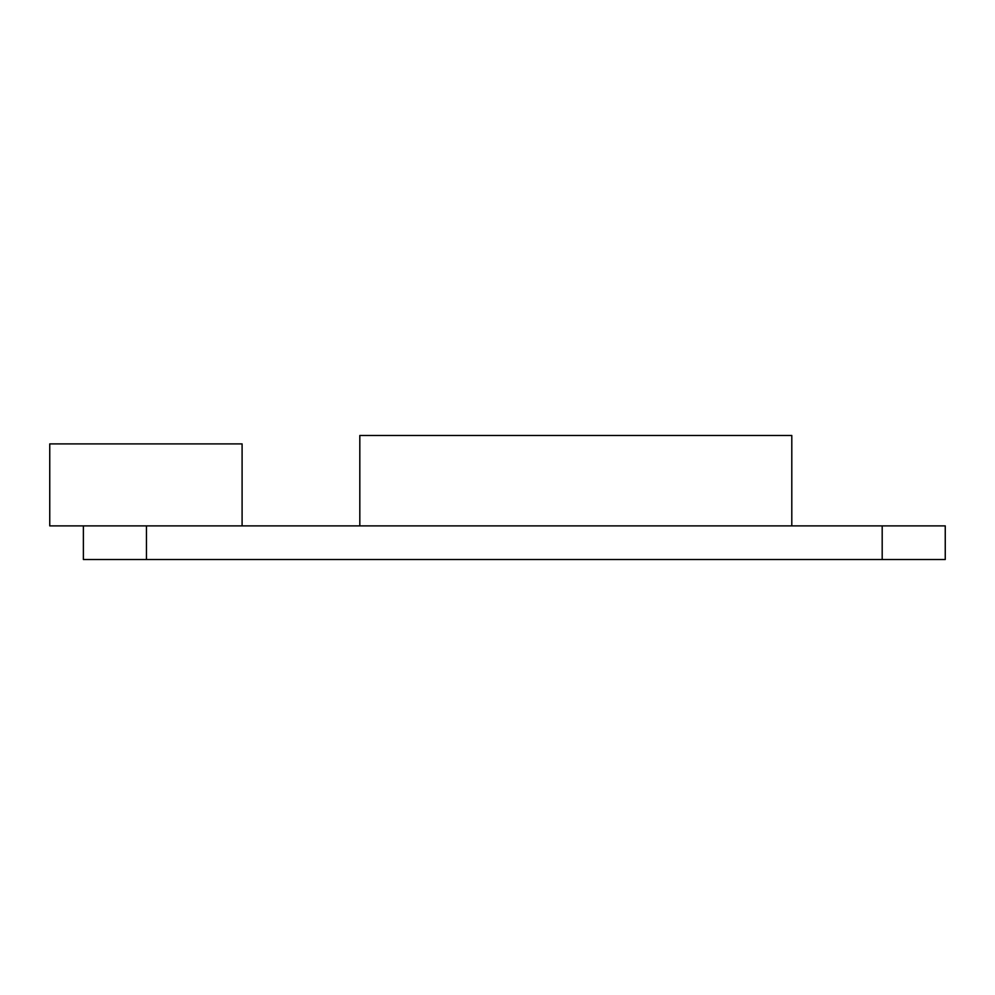 <?xml version="1.0" encoding="UTF-8"?>
<svg xmlns="http://www.w3.org/2000/svg" width="995" height="995" viewBox="0 0 995 995"><rect width="100%" height="100%" fill="white"/><g stroke="black" fill="none" stroke-linecap="round" stroke-linejoin="round"><path stroke-width="1.49" d="M146.452 525.882L945.25 525.882L945.25 559.513L146.452 559.513L146.452 525.882L49.75 525.882L49.75 443.894L242.096 443.894L242.096 525.882M146.452 559.513L83.381 559.513L83.381 525.882M945.25 559.513L945.25 525.882M791.796 525.882L791.796 435.487L359.817 435.487L359.817 525.882M882.192 559.513L882.192 525.882"/></g></svg>
